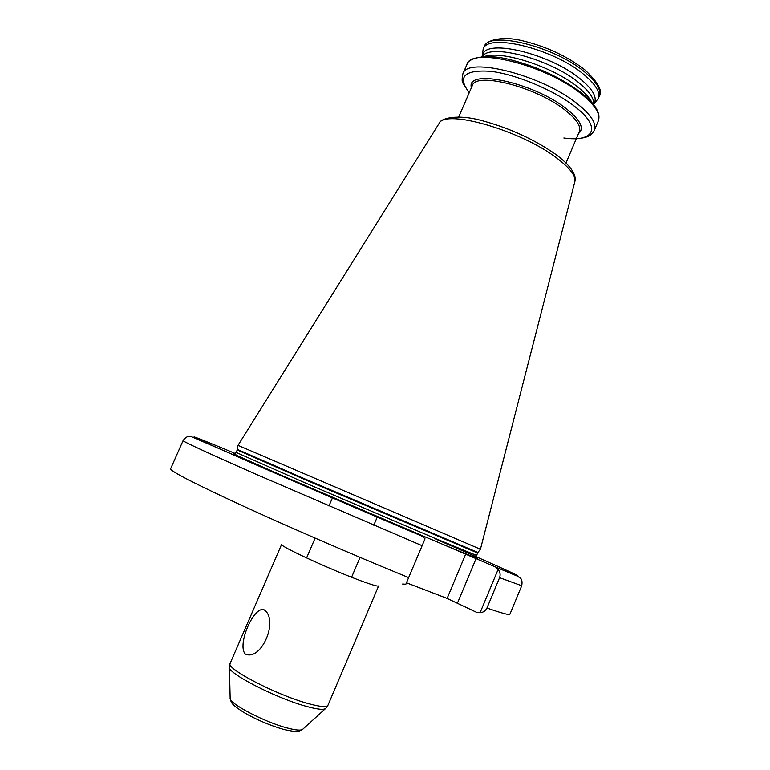 <?xml version="1.0" encoding="UTF-8"?>
<svg xmlns="http://www.w3.org/2000/svg" width="770" height="770" viewBox="0 0 770 770"><rect width="100%" height="100%" fill="white"/><g stroke="black" fill="none" stroke-linecap="round" stroke-linejoin="round"><path stroke-width="1.16" d="M245.264 654.009C236.794 644.846 254.042 605.066 264.303 609.936C279.125 620.235 261.155 661.68 245.264 654.009M484.234 56.624C500.895 49.858 553.255 66.759 578.26 87.434C585.248 93.026 589.868 98.175 592.12 102.862M482.357 56.287L483.156 55.469C493.041 43.678 551.599 59.935 578.925 82.794C588.655 90.716 593.583 97.482 593.709 103.113L593.68 103.738M482.78 54.564L482.877 54.333C486.881 38.519 550.829 54.073 580.503 79.079C592.217 88.771 596.923 96.577 594.623 102.497L593.67 104.739M482.318 55.633L483.165 49.097C487.333 32.638 553.284 48.548 583.785 74.43C595.807 84.45 600.61 92.535 598.213 98.675L594.18 103.536M235.312 453.511C191.807 435.348 177.658 430.122 217.063 447.688C255.794 464.974 349.58 505.486 422.74 536.488L401.767 527.171L435.781 541.339L495.755 567.095C544.621 587.163 504.494 568.915 435.425 538.933M238.007 445.349L480.432 549.251L574.834 181.758C576.037 175.887 569.848 167.87 556.267 157.677C520.299 130.217 445.041 108.859 439.16 123.344L238.007 445.349M498.123 569.434C500.125 571.946 500.615 574.699 499.586 577.683L486.958 608.031C485.562 610.87 483.281 612.439 480.095 612.718L498.123 569.434L495.755 567.095M406.454 582.784L447.12 598.434L476.861 612.458L480.095 612.718M405.848 584.238L425.021 538.856L405.848 584.238L402.633 584.035M422.74 536.488L425.021 538.856M230.172 663.307L230.134 663.403C225.562 668.418 275.872 694.665 307.49 703.376C319.993 706.879 326.817 707.495 327.981 705.233L378.619 585.951M327.943 705.32L325.864 708.294C324.132 710.161 317.433 709.468 305.777 706.215C275.391 697.899 226.803 672.778 229.412 667.061L230.134 663.403L281.637 544.39C278.702 545.689 329.627 569.232 359.869 580.426C371.843 584.873 378.099 586.702 378.628 585.922M229.412 667.388L230.153 698.072C228.324 703.116 264.408 722.164 287.354 728.045C296.19 730.364 301.368 730.73 302.88 729.151L325.46 708.66M471.413 87.674C465.417 68.039 533.87 82.438 566.604 108.955C580.657 120.341 584.613 128.542 578.482 133.556M469.238 92.679C457.13 76.856 464.079 69.704 490.076 71.244C515.419 74.045 553.784 90.023 574.863 106.587C602.227 127.522 594.257 142.392 563.852 137.974M469.2 92.775L463.078 83.343C461.894 82.246 461.836 79.041 462.914 73.727C467.034 56.104 542.378 75.123 577.538 103.979C591.273 115.057 596.865 123.855 594.325 130.351C591.976 134.038 590.166 137.734 576.316 138.677M466.861 64.661L466.976 64.401C471.259 46.393 546.662 65.142 581.668 94.248C595.354 105.423 600.889 114.335 598.29 120.977C600.985 113.421 595.431 104.114 581.62 93.035C561.089 77.635 537.065 66.461 509.557 59.502C484.84 53.255 467.804 58.51 466.976 64.401L462.914 73.727M484.051 47.047L484.157 46.806C488.363 30.28 554.323 46.123 584.796 72.062C596.798 82.101 601.601 90.206 599.185 96.385C603.064 91.245 598.242 82.352 584.709 69.714C566.768 55.969 545.815 46.258 521.858 40.589C500.288 35.478 485.293 40.897 484.157 46.806L483.165 49.097M444.136 544.9C470.942 556.075 481.741 560.348 476.514 557.73M428.592 538.374L283.524 476.216L237.468 455.744L234.686 454.05L236.14 452.414L304.429 482.578L435.541 538.615L476.601 555.459L477.9 552.494M236.14 452.414L237.218 449.969L305.584 479.912L477.631 553.004M237.218 449.969L237.381 449.401L305.045 478.988L477.91 552.475L480.403 549.251M438.852 123.835L439.16 123.344C440.257 118.465 457.072 113.671 482.01 120.63C509.769 128.167 534.37 139.428 555.825 154.414C576.663 170.064 575.691 178.486 574.834 181.758M458.708 116.992L472.308 85.605C475.735 71.495 536.565 87.058 565.286 110.245C576.643 119.263 581.312 126.405 579.281 131.68L566.008 162.98M496.255 567.355L517.584 576.22L520.501 578.27C521.973 579.521 522.387 582.014 521.723 585.749L499.586 577.683M486.958 608.031C502.069 613.315 509.73 615.365 509.942 614.181L521.713 585.778M234.677 454.069C228.218 451.798 246.044 459.863 288.182 478.257L427.292 537.835M170.622 468.747L170.594 468.824C170.671 471.317 194.579 483.599 242.309 505.678C289.299 527.257 354.98 555.671 408.35 577.471M421.825 545.574L256.025 474.272C208.035 453.078 183.722 441.865 183.077 440.642C185.522 437.071 188.246 435.724 191.249 436.609L423.028 536.623M476.158 558.452L457.534 602.968M465.763 553.976L447.12 598.434M377.242 517.122L373.787 525.227M360.062 557.384L351.592 577.231M283.764 729.479C269.904 725.465 256.593 719.806 243.83 712.491C232.194 704.733 231.414 703.847 230.163 698.361M483.156 55.469L481.876 56.788M481.808 56.797L482.877 54.333M442.683 544.284C463.646 553.168 474.936 557.634 476.534 557.692L476.592 555.468M237.381 449.391L237.997 445.349M170.594 468.824L183.077 440.642M598.309 98.454L599.185 96.385M593.709 103.113L593.641 104.701M594.43 130.111L598.29 120.977M284.226 729.604C300.05 732.799 297.413 731.683 302.514 729.479M332.428 497.921L328.944 506.006M315.113 538.124L306.585 557.942"/></g></svg>
